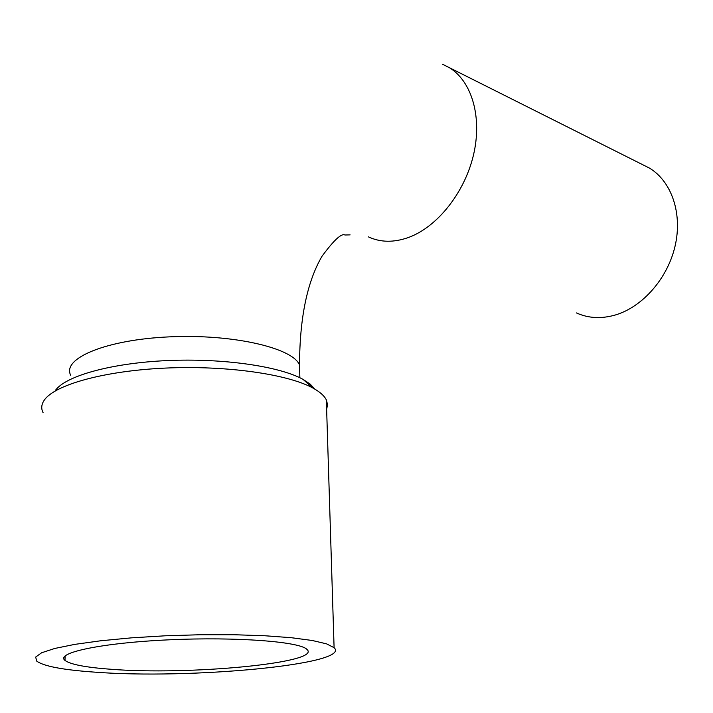 <?xml version="1.0" encoding="UTF-8"?>
<svg xmlns="http://www.w3.org/2000/svg" width="713" height="713" viewBox="0 0 713 713"><rect width="100%" height="100%" fill="white"/><g stroke="black" fill="none" stroke-linecap="round" stroke-linejoin="round"><path stroke-width="1.07" d="M93.84 672.074C62.797 669.864 43.778 666.227 36.791 661.183L35.65 657.074L41.621 652.769L54.776 648.456L74.758 644.383L100.738 640.773L131.415 637.85L165.113 635.8L199.89 634.739L233.739 634.73L264.764 635.746L291.341 637.716L312.214 640.479L326.59 643.866L334.094 647.68C352.356 664.347 189.658 679.605 93.84 672.074M110.328 669.213C85.551 667.377 70.435 664.445 64.999 660.416C55.008 652.796 102.119 642.805 169.471 639.802C236.725 636.7 300.146 641.664 306.946 649.427C322.659 662.885 188.419 675.559 110.328 669.213M43.136 412.774C40.989 408.674 41.336 404.512 44.188 400.287C54.429 384.779 104.294 370.84 165.389 368.086C226.458 365.288 287.874 374.173 312.998 388.086C319.887 391.865 324.335 395.804 326.34 399.913L327.561 404.636L326.634 409.333M55.266 390.626C65.061 376.054 111.032 363.104 167.074 360.582C223.089 358.015 279.576 366.313 303.043 379.378L310.217 384.138L314.798 389.102M642.689 164.694L649.276 168.001C671.521 181.164 682.644 213.294 675.131 245.869C667.689 278.444 642.556 307.009 615.248 315.021C601.255 319.005 588.305 318.301 576.416 312.918M70.747 375.368C61.541 358.398 106.139 339.629 169.542 336.857C232.839 333.88 292.802 347.899 299.531 364.976L299.745 373.327M442.72 64.33L449.306 67.646C471.961 81.318 482.46 117.476 473.423 155.256C464.448 193.036 437.105 227.082 408.469 237.491C393.799 242.687 380.439 242.482 368.389 236.859M299.861 377.747L299.531 364.976C299.692 317.882 307.196 281.635 322.018 256.243C333.871 240.192 341.491 233.106 344.878 234.996L350.11 234.88M326.34 399.913L334.094 647.68M303.043 379.378L312.998 388.086M65.097 655.924L64.999 660.416M649.276 168.001L449.306 67.646"/></g></svg>
